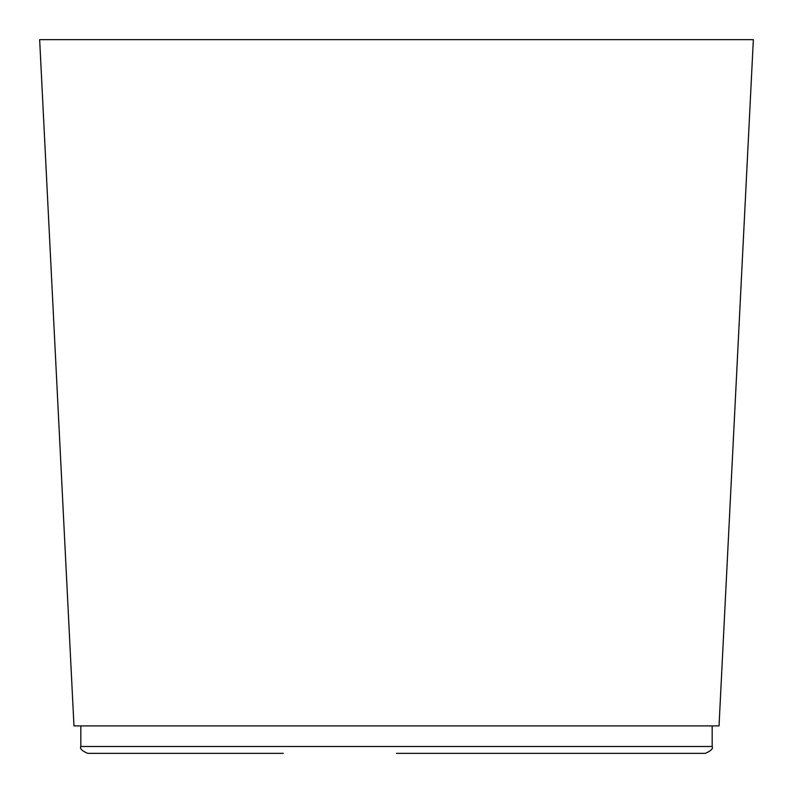 <?xml version="1.0" encoding="UTF-8"?>
<svg xmlns="http://www.w3.org/2000/svg" width="793" height="793" viewBox="0 0 793 793"><rect width="100%" height="100%" fill="white"/><g stroke="black" fill="none" stroke-linecap="round" stroke-linejoin="round"><path stroke-width="1.19" d="M396.5 753.35L705.314 753.35C711.043 750.882 713.323 748.592 712.173 746.491L80.827 746.491C79.677 748.592 81.957 750.882 87.686 753.35L283.27 753.35M396.5 725.902L719.033 725.902L753.35 39.65L39.65 39.65L73.967 725.902L396.5 725.902M80.827 725.902L80.827 746.491M712.173 725.902L712.173 746.491"/></g></svg>
